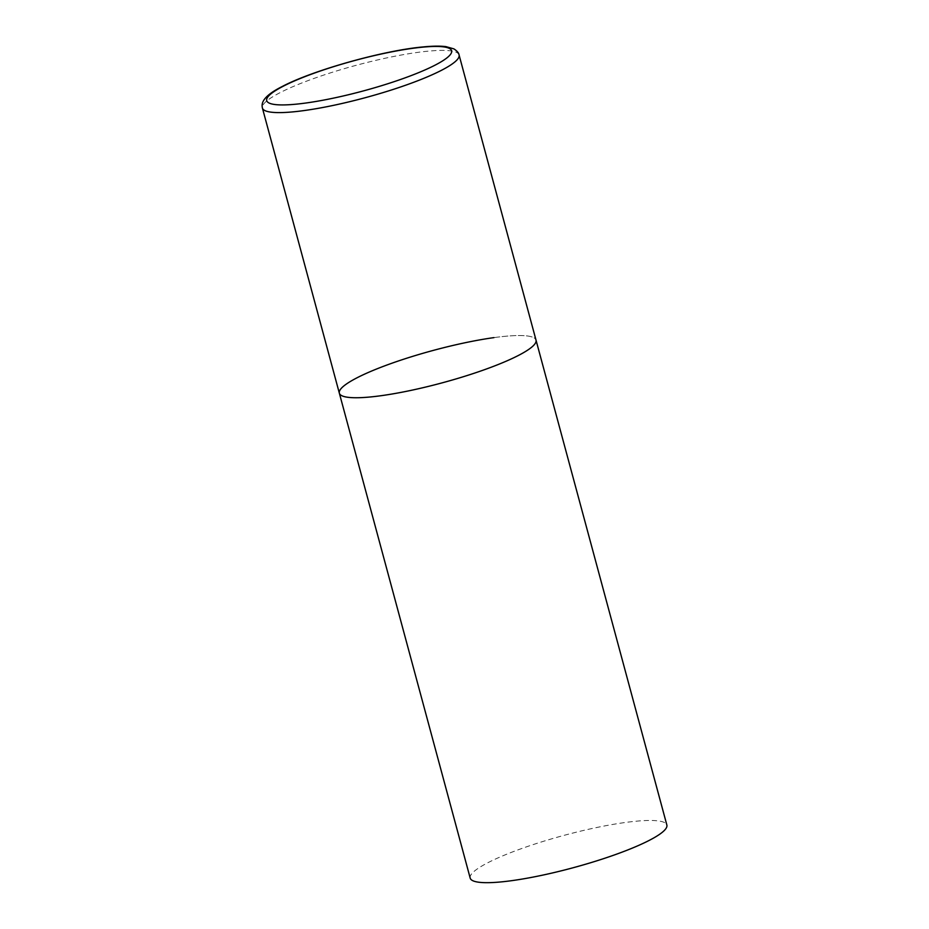 <?xml version="1.0" encoding="UTF-8"?>
<svg xmlns="http://www.w3.org/2000/svg" width="929" height="929" viewBox="0 0 929 929"><rect width="100%" height="100%" fill="white"/><g stroke="black" fill="none" stroke-linecap="round" stroke-linejoin="round"><path stroke-width="0.7" stroke-dasharray="4.64 3.48" d="M493.926 337.622A101.853 16.815 164.9 0 1 536.021 340.107A101.853 16.815 -15.1 0 0 465.057 342.755A101.853 16.815 -15.1 0 0 356.899 377.859A101.853 16.815 -15.1 0 0 339.34 393.176M470.19 878.102A101.853 16.815 164.9 0 1 521.03 848.769A101.853 16.815 164.9 0 1 624.764 822.56A101.853 16.815 164.9 0 1 666.859 825.033M459.077 54.974A101.853 16.815 -15.1 0 0 388.125 57.61A101.853 16.815 -15.1 0 0 279.966 92.714A101.853 16.815 -15.1 0 0 262.408 108.031"/><path stroke-width="1.39" d="M518.463 355.424A101.853 16.815 -15.1 0 0 536.021 340.107A101.853 16.815 164.9 0 1 485.182 369.44A101.853 16.815 164.9 0 1 381.436 395.649A101.853 16.815 164.9 0 1 339.34 393.176A101.853 16.815 -15.1 0 0 410.304 390.528A101.853 16.815 -15.1 0 0 518.463 355.424M262.408 108.031A101.853 16.815 -15.1 0 0 333.372 105.383A101.853 16.815 -15.1 0 0 441.53 70.279A101.853 16.815 -15.1 0 0 459.077 54.974C458.833 52.988 457.103 50.956 453.863 48.865L445.92 46.624C440.195 45.916 432.74 45.997 423.566 46.891C384.095 50.294 312.748 70.279 282.01 86.618C260.724 97.313 261.653 104.489 262.408 108.031L339.34 393.176A101.853 16.815 164.9 0 1 390.18 363.843A101.853 16.815 164.9 0 1 493.926 337.622M459.077 54.974L666.859 825.033A101.853 16.815 164.9 0 1 616.02 854.366A101.853 16.815 164.9 0 1 512.285 880.587A101.853 16.815 164.9 0 1 470.19 878.102L339.34 393.176M435.109 65.135A95.745 15.805 -15.1 0 0 412.046 48.413A95.745 15.805 -15.1 0 0 283.24 86.223A95.745 15.805 -15.1 0 0 306.303 102.956A95.745 15.805 -15.1 0 0 435.109 65.135"/></g></svg>
